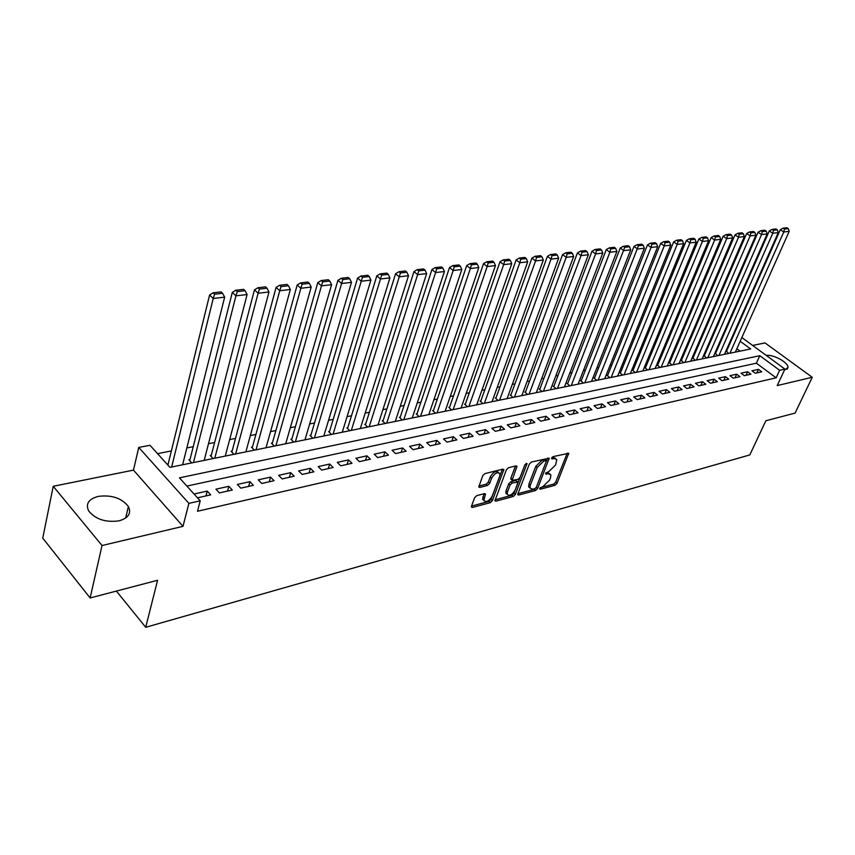 <?xml version="1.0" encoding="UTF-8"?>
<svg xmlns="http://www.w3.org/2000/svg" width="855" height="855" viewBox="0 0 855 855"><rect width="100%" height="100%" fill="white"/><g stroke="black" fill="none" stroke-linecap="round" stroke-linejoin="round"><path stroke-width="1.28" d="M539.708 488.387L540.242 489.252L555.023 485.287L557.033 483.321L568.735 453.268L553.078 456.634L551.635 458.045L552.17 458.953L554.104 458.462L556.829 459.552L555.547 465.035L549.006 471.404L545.629 473.307L546.174 474.194L548.098 473.691L550.844 474.76L550.535 477.71L549.573 480.136L543.064 486.484L539.708 488.387M119.016 520.845C128.442 518.087 131.563 513.299 128.378 506.491C121.741 498.112 111.716 494.746 98.325 496.37C88.535 499.042 85.35 503.948 88.76 511.066C95.685 519.37 105.764 522.629 119.016 520.845M784.366 370.301L788 367.404C788.331 362.456 773.508 354.301 766.176 355.359M476.769 495.633L474.611 497.717L471.479 506.203L471.394 507.036L472.398 507.464L490.289 502.665L492.416 500.603L503.852 469.545L502.89 469.128L484.903 473.606L482.733 475.711L478.8 486.997L479.805 487.425L487.532 485.437L489.691 483.364L491.593 478.234C494.756 473.082 497.535 471.597 499.94 473.777L499.694 476.182L492.234 496.06C489.06 501.19 486.292 502.665 483.909 500.474L485.48 494.03L484.496 493.613L476.769 495.633M90.138 597.966L42.75 538.137L53.234 486.281L102.023 545.522L90.138 597.966L157.577 580.278L145.713 627.292L749.814 454.924L765.834 420.767L795.097 413.093L812.25 377.279L777.227 385.573L784.922 369.093L779.642 370.29L776.137 377.825L197.494 511.258L200.22 500.827L188.891 503.371L138.745 447.422L149.988 445.295L169.942 467.354L750.679 348.979L740.184 341.273M102.023 545.522L182.991 526.349L188.891 503.371M517.884 493.795L517.788 494.671L518.696 495.034L535.561 490.514L537.603 488.515L549.241 458.162L531.436 462.021L529.341 464.062L517.884 493.795M513.257 496.499L495.9 501.158L494.938 500.763L506.384 469.79L508.522 467.728L516.035 465.857L516.976 466.253L512.124 480.296L517.98 479.42L520.075 477.379L524.938 464.703L527.043 463.538L515.341 494.479L513.257 496.499L511.921 495.269L495.077 499.769M812.25 377.279L765.033 342.93L752.635 345.431M168.168 463.976L167.088 464.19M189.981 459.573L188.902 459.787L191.766 462.897M211.292 455.277L210.234 455.48L213.109 458.547M232.111 451.066L231.085 451.28L233.96 454.304M252.471 446.962L251.466 447.165L254.352 450.147M272.382 442.943L271.398 443.136L274.284 446.086M291.854 439.01L290.882 439.203L293.778 442.11M310.899 435.163L309.959 435.355L312.845 438.22M329.538 431.401L328.619 431.593L331.505 434.415M347.782 427.724L346.874 427.906L349.77 430.696M365.641 424.123L364.754 424.294L367.65 427.051M383.126 420.585L382.26 420.767L385.156 423.482M400.258 417.133L399.403 417.304L402.31 419.987M417.037 413.745L416.203 413.916L419.1 416.567M433.474 410.432L432.662 410.592L435.558 413.211M449.591 407.172L448.79 407.333L451.686 409.93M465.377 403.988L464.596 404.148L467.493 406.702M480.863 400.867L480.104 401.016L482.99 403.549M496.05 397.799L495.302 397.949L498.176 400.45M510.948 394.796L510.211 394.935L513.086 397.415M525.558 391.846L524.831 391.985L527.706 394.433M539.89 388.95L539.174 389.089L542.049 391.505M553.955 386.107L553.26 386.246L556.124 388.64M567.763 383.329L567.079 383.457L569.932 385.819M581.314 380.593L580.641 380.721L583.495 383.061M594.62 377.899L593.969 378.038L596.811 380.347M607.691 375.26L607.039 375.398L609.882 377.675M620.527 372.673L619.896 372.801L622.729 375.067M633.138 370.13L632.508 370.258L635.34 372.491M645.525 367.629L644.905 367.757L647.727 369.969M657.698 365.171L659.91 367.479M669.657 362.755L671.87 365.042M681.414 360.382L683.637 362.648M692.978 358.053L695.19 360.286M704.338 355.755L706.561 357.978M715.517 353.5L717.74 355.701M755.275 373.24L761.741 371.797L758.449 369.36L751.983 370.781L755.275 373.24M744.363 375.676L750.936 374.212L747.633 371.743L741.05 373.197L744.363 375.676M733.269 378.156L739.949 376.67L736.636 374.169L729.946 375.655L733.269 378.156M721.973 380.678L728.77 379.16L725.446 376.649L718.649 378.145L721.973 380.678M710.484 383.243L717.398 381.704L714.075 379.16L707.149 380.689L710.484 383.243M698.802 385.851L705.835 384.28L702.5 381.715L695.457 383.264L698.802 385.851M686.907 388.512L694.068 386.909L690.712 384.312L683.551 385.894L686.907 388.512M674.798 391.216L682.087 389.591L678.731 386.962L671.432 388.576L674.798 391.216M662.486 393.963L669.903 392.306L666.526 389.656L659.109 391.301L662.486 393.963M649.939 396.773L657.495 395.085L654.107 392.402L646.551 394.07L649.939 396.773M637.157 399.616L644.852 397.906L641.464 395.192L633.769 396.891L637.157 399.616M624.15 402.523L631.984 400.781L628.585 398.035L620.751 399.766L624.15 402.523M610.898 405.484L618.881 403.71L615.472 400.931L607.488 402.694L610.898 405.484M597.399 408.498L605.532 406.691L602.112 403.881L593.979 405.676L597.399 408.498M583.634 411.576L591.927 409.727L588.507 406.884L580.214 408.722L583.634 411.576M569.612 414.707L578.066 412.815L574.635 409.951L566.181 411.821L569.612 414.707M555.323 417.903L563.937 415.979L560.495 413.072L551.881 414.974L555.323 417.903M540.755 421.152L549.53 419.196L546.089 416.257L537.303 418.191L540.755 421.152M525.889 424.475L534.845 422.477L531.393 419.506L522.437 421.483L525.889 424.475M510.734 427.853L519.861 425.811L516.409 422.808L507.282 424.828L510.734 427.853M495.28 431.305L504.589 429.231L501.126 426.185L491.817 428.248L495.28 431.305M479.495 434.832L489.007 432.705L485.544 429.627L476.032 431.732L479.495 434.832M463.399 438.423L473.104 436.264L469.63 433.143L459.937 435.281L463.399 438.423M446.973 442.099L456.869 439.887L453.396 436.723L443.499 438.914L446.973 442.099M430.193 445.84L440.304 443.585L436.83 440.389L426.72 442.623L430.193 445.84M413.061 449.666L423.385 447.368L419.901 444.13L409.577 446.406L413.061 449.666M395.555 453.577L406.104 451.226L402.62 447.945L392.082 450.275L395.555 453.577M377.675 457.575L388.448 455.159L384.974 451.835L374.201 454.219L377.675 457.575M359.41 461.647L370.418 459.188L366.945 455.822L355.926 458.259L359.41 461.647M340.739 465.825L351.993 463.303L348.509 459.894L337.255 462.384L340.739 465.825M321.64 470.09L333.151 467.514L329.667 464.051L318.167 466.595L321.64 470.09M302.114 474.44L313.881 471.821L310.408 468.305L298.641 470.902L302.114 474.44M282.15 478.907L294.184 476.214L290.711 472.655L278.677 475.316L282.15 478.907M261.716 483.47L274.027 480.713L270.565 477.111L258.253 479.826L261.716 483.47M240.8 488.141L253.411 485.319L249.949 481.664L237.348 484.443L240.8 488.141M219.393 492.918L232.304 490.033L228.841 486.324L215.941 489.167L219.393 492.918M776.137 377.825L756.386 363.204L186.882 486.078M197.494 497.813L210.693 494.863L207.241 491.091L194.053 494.008M719.739 343.892L718.884 344.063M708.549 346.072L707.609 346.254M697.178 348.295L696.152 348.498M685.614 350.55L684.492 350.774M673.847 352.848L672.629 353.083M661.877 355.188L660.562 355.445M649.693 357.561L648.282 357.839M637.296 359.987L635.778 360.286M624.684 362.445L623.049 362.766M611.838 364.957L610.085 365.299M598.757 367.511L596.886 367.874M585.429 370.108L583.441 370.504M571.856 372.759L569.751 373.175M558.037 375.463L555.793 375.901M543.951 378.209L541.578 378.669M529.598 381.009L527.086 381.501M514.966 383.874L512.305 384.387M500.047 386.781L497.247 387.326M484.838 389.752L481.878 390.329M469.331 392.776L466.21 393.386M453.503 395.865L450.222 396.506M437.365 399.018L433.913 399.691M420.895 402.235L417.261 402.94M404.073 405.516L400.258 406.264M386.909 408.872L382.901 409.652M369.381 412.292L365.171 413.115M351.48 415.787L347.066 416.652M333.194 419.356L328.566 420.265M314.512 423.001L309.649 423.952M295.413 426.731L290.326 427.724M275.887 430.546L270.554 431.583M255.923 434.447L250.344 435.537M235.51 438.433L229.664 439.566M214.616 442.505L208.502 443.702M193.241 446.684L186.839 447.935M171.363 450.948L157.544 453.652M740.077 351.138L736.85 348.755M726.515 351.287L728.738 353.457M591.51 381.426L644.349 248.239L637.584 249.019L634.004 246.422L581.111 381.106M578.098 384.152L630.755 249.82L623.861 250.622L620.27 247.993L567.56 383.852M557.481 388.362L609.872 252.257L616.893 251.434L564.439 386.941M529.095 394.144L581.037 255.613L588.358 254.758L536.341 392.669M116.376 591.083L145.713 627.292M182.991 526.349L133.476 470.122L53.234 486.281M133.476 470.122L138.745 447.422M733.259 334.433L734.028 334.294M779.642 370.29L759.806 355.701L179.443 477.849L200.22 500.827M741.851 337.533L784.922 369.093M756.386 363.204L759.806 355.701M758.449 369.36L756.825 372.898M747.633 371.743L746.009 375.313M736.636 374.169L735.011 377.771M725.446 376.649L723.832 380.261M714.075 379.16L712.461 382.805M702.5 381.715L700.886 385.391M690.712 384.312L689.109 388.02M678.731 386.962L677.128 390.692M666.526 389.656L664.923 393.418M654.107 392.402L652.515 396.196M641.464 395.192L639.871 399.018M628.585 398.035L626.993 401.893M615.472 400.931L613.89 404.821M602.112 403.881L600.531 407.803M588.507 406.884L586.925 410.838M574.635 409.951L573.064 413.938M560.495 413.072L558.935 417.09M546.089 416.257L544.528 420.307M531.393 419.506L529.844 423.588M516.409 422.808L514.87 426.934M501.126 426.185L499.598 430.343M485.544 429.627L484.016 433.827M469.63 433.143L468.123 437.375M453.396 436.723L451.9 440.998M436.83 440.389L435.334 444.696M419.901 444.13L418.426 448.469M402.62 447.945L401.155 452.327M384.974 451.835L383.521 456.26M366.945 455.822L365.502 460.289M348.509 459.894L347.087 464.404M329.667 464.051L328.267 468.604M310.408 468.305L309.029 472.901M290.711 472.655L289.353 477.293M270.565 477.111L269.218 481.793M249.949 481.664L248.623 486.388M228.841 486.324L227.548 491.101M207.241 491.091L205.97 495.921M549.541 473.606L546.751 472.494L548.098 473.691M546.003 472.687L546.751 472.494M555.461 458.366L552.736 457.275L554.104 458.462M551.967 457.468L552.736 457.275M540.104 487.735L553.687 484.101L555.697 482.135L567.26 453.107M546.537 461.08L547.756 457.959M517.938 493.666L534.215 489.306L536 487.831M534.888 488.665L536.32 487.265L546.505 460.76L543.833 461.037L537.197 467.482L530.303 485.223L529.993 488.087L532.836 489.21L534.888 488.665M546.206 460.503L544.539 459.317L545.896 460.514M528.647 486.88L529.993 488.087L528.647 486.88L528.956 484.016L535.839 466.274L542.465 459.83L544.539 459.317M515.49 465.996L510.863 478.169L511.226 479.484M525.023 464.511L513.994 493.25L515.341 494.479M507.432 491.967L507.186 494.308C509.505 496.36 512.198 494.885 515.276 489.894L518.012 482.113L512.177 483.011L510.061 485.052L507.432 491.967L506.085 490.727L505.829 493.068L507.036 494.179M517.564 481.707L515.725 480.51L517.083 481.739M506.085 490.727L508.714 483.823L510.809 481.782L515.725 480.51M511.921 495.269L513.994 493.25M483.845 500.41L482.562 499.224L483.994 493.741M498.636 472.601L498.572 472.537C496.167 470.346 493.378 471.832 490.225 476.983L491.593 478.234M478.918 486.046L486.174 484.187L488.323 482.102L490.225 476.983M471.533 506.075L488.942 501.415L491.069 499.363L502.366 469.256M729.935 353.211L783.757 231.983L789.197 231.352L735.353 352.11M784.484 229.065L788.299 228.627L786.921 227.708L783.105 228.135L784.484 229.065L783.757 231.983L780.305 229.685L726.344 351.672M789.197 231.352L788.299 228.627M783.105 228.135L780.305 229.685M718.948 355.445L772.749 233.265L778.274 232.624L724.463 354.323M773.486 230.316L777.355 229.877L775.977 228.948L772.097 229.386L773.486 230.316L772.749 233.265L769.286 230.946L715.346 353.895M778.274 232.624L777.355 229.877M772.097 229.386L769.286 230.946M707.78 357.721L761.538 234.569L767.17 233.917L713.391 356.578M762.286 231.598L766.23 231.149L764.84 230.209L760.897 230.658L762.286 231.598L761.538 234.569L758.064 232.229L704.167 356.161M767.17 233.917L766.23 231.149M760.897 230.658L758.064 232.229M696.43 360.041L750.134 235.905L755.863 235.232L702.126 358.876M750.893 232.902L754.901 232.442L753.512 231.502L749.504 231.951L750.893 232.902L750.134 235.905L746.65 233.533L692.796 358.469M755.863 235.232L754.901 232.442M749.504 231.951L746.65 233.533M684.876 362.392L738.517 237.252L744.352 236.579L690.68 361.216M739.297 234.227L743.38 233.757L741.98 232.806L737.897 233.265L739.297 234.227L738.517 237.252L735.022 234.858L681.232 360.81M744.352 236.579L743.38 233.757M737.897 233.265L735.022 234.858M673.12 364.786L726.707 238.631L732.639 237.947L679.03 363.589M727.487 235.574L731.645 235.104L730.245 234.142L726.087 234.612L727.487 235.574L726.707 238.631L723.191 236.215L669.476 363.193M732.639 237.947L731.645 235.104M726.087 234.612L723.191 236.215M661.172 367.223L714.662 240.041L720.712 239.336L667.178 366.004M715.464 236.953L719.696 236.472L718.296 235.499L714.053 235.98L715.464 236.953L714.662 240.041L711.146 237.594L657.506 365.619M720.712 239.336L719.696 236.472M714.053 235.98L711.146 237.594M649.009 369.702L702.415 241.463L708.571 240.747L655.112 368.462M703.216 238.353L707.534 237.861L706.123 236.878L701.805 237.369L703.216 238.353L702.415 241.463L698.877 238.994L645.333 368.088M708.571 240.747L707.534 237.861M701.805 237.369L698.877 238.994M636.622 372.224L689.921 242.916L696.194 242.189L642.842 370.963M690.755 239.774L695.136 239.272L693.726 238.278L689.333 238.78L690.755 239.774L689.921 242.916L686.383 240.426L632.946 370.6M696.194 242.189L695.136 239.272M689.333 238.78L686.383 240.426M624.022 374.8L677.203 244.402L683.594 243.654L630.349 373.507M678.047 241.228L682.514 240.715L681.093 239.71L676.626 240.223L678.047 241.228L677.203 244.402L673.655 241.88L620.335 373.154M683.594 243.654L682.514 240.715M676.626 240.223L673.655 241.88M611.197 377.408L664.25 245.909L670.758 245.15L617.641 376.104M665.094 242.713L669.657 242.189L668.236 241.174L663.672 241.687L665.094 242.713L664.25 245.909L660.691 243.365L607.499 375.762M670.758 245.15L669.657 242.189M663.672 241.687L660.691 243.365M598.137 380.08L651.04 247.448L657.677 246.678L604.699 378.733M651.905 244.22L656.555 243.686L655.122 242.66L650.473 243.194L651.905 244.22L651.04 247.448L647.47 244.883L594.428 378.412M657.677 246.678L656.555 243.686M650.473 243.194L647.47 244.883M584.831 382.784L638.461 245.759L643.195 245.214L641.763 244.177L637.028 244.712L638.461 245.759M644.349 248.239L643.195 245.214M637.028 244.712L634.004 246.422M571.279 385.552L624.749 247.319L629.579 246.764L628.147 245.727L623.316 246.272L624.749 247.319M630.755 249.82L629.579 246.764M623.316 246.272L620.27 247.993M610.769 248.923L615.696 248.356L614.253 247.298L609.337 247.854L610.769 248.923L609.872 252.257L606.27 249.596L553.741 386.652M616.893 251.434L615.696 248.356M609.337 247.854L606.27 249.596M543.417 391.227L595.593 253.914L602.764 253.08L550.481 389.784M596.523 250.547L601.535 249.97L600.092 248.901L595.08 249.478L596.523 250.547L595.593 253.914L591.991 251.231L539.676 389.517M602.764 253.08L601.535 249.97M595.08 249.478L591.991 251.231M581.977 252.214L587.096 251.627L585.654 250.547L580.534 251.124L581.977 252.214L581.037 255.613L577.424 252.898L525.333 392.424M588.358 254.758L587.096 251.627M580.534 251.124L577.424 252.898M514.486 397.126L566.192 257.344L573.652 256.479L521.828 395.63M567.143 253.903L572.369 253.304L570.916 252.214L565.689 252.813L567.143 253.903L566.192 257.344L562.569 254.598L510.724 395.384M573.652 256.479L572.369 253.304M565.689 252.813L562.569 254.598M499.598 400.161L551.037 259.108L558.646 258.221L507.079 398.633M551.999 255.634L557.342 255.025L555.889 253.924L550.545 254.523L551.999 255.634L551.037 259.108L547.403 256.329L495.825 398.409M558.646 258.221L557.342 255.025M550.545 254.523L547.403 256.329M484.411 403.25L535.561 260.914L543.342 260.006L492.042 401.7M536.555 257.408L541.995 256.778L540.542 255.666L535.091 256.276L536.555 257.408L535.561 260.914L531.928 258.103L480.638 401.487M543.342 260.006L541.995 256.778M535.091 256.276L531.928 258.103M468.935 406.414L519.776 262.752L527.706 261.833L476.716 404.821M520.78 259.204L526.338 258.573L524.874 257.441L519.316 258.071L520.78 259.204L519.776 262.752L516.131 259.909L465.152 404.639M527.706 261.833L526.338 258.573M519.316 258.071L516.131 259.909M453.139 409.63L503.648 264.633L511.75 263.693L461.08 408.006M504.674 261.053L510.35 260.401L508.885 259.257L503.21 259.899L504.674 261.053L503.648 264.633L500.004 261.758L449.356 407.846M511.75 263.693L510.35 260.401M503.21 259.899L500.004 261.758M437.033 412.912L487.179 266.557L495.451 265.584L445.124 411.266M488.216 262.934L494.019 262.261L492.555 261.106L486.752 261.769L488.216 262.934L487.179 266.557L483.524 263.639L433.239 411.116M495.451 265.584L494.019 262.261M486.752 261.769L483.524 263.639M420.585 416.267L470.357 268.513L478.811 267.53L428.847 414.579M471.415 264.847L477.336 264.174L475.872 262.998L469.951 263.671L471.415 264.847L470.357 268.513L466.691 265.563L416.791 414.461M478.811 267.53L477.336 264.174M469.951 263.671L466.691 265.563M403.806 419.687L453.161 270.522L461.807 269.507L412.238 417.967M454.24 266.813L460.3 266.119L458.825 264.932L452.776 265.616L454.24 266.813L453.161 270.522L449.495 267.53L400.012 417.871M461.807 269.507L460.3 266.119M452.776 265.616L449.495 267.53M386.684 423.172L435.59 272.563L444.418 271.537L395.288 421.419M436.691 268.823L442.879 268.107L441.415 266.91L435.227 267.615L436.691 268.823L435.59 272.563L431.925 269.549L382.88 421.344M444.418 271.537L442.879 268.107M435.227 267.615L431.925 269.549M369.189 426.741L417.625 274.658L426.656 273.611L377.985 424.946M418.747 270.875L425.074 270.148L423.61 268.93L417.283 269.646L418.747 270.875L417.625 274.658L413.959 271.601L365.395 424.903M426.656 273.611L425.074 270.148M417.283 269.646L413.959 271.601M351.33 430.375L399.264 276.806L408.498 275.727L360.308 428.547M400.407 272.969L406.873 272.232L405.409 270.992L398.932 271.73L400.407 272.969L399.264 276.806L395.587 273.707L347.525 428.537M408.498 275.727L406.873 272.232M398.932 271.73L395.587 273.707M333.087 434.094L380.475 278.987L389.923 277.886L342.257 432.224M381.64 275.107L388.255 274.359L386.791 273.108L380.176 273.857L381.64 275.107L380.475 278.987L376.809 275.855L329.282 432.245M389.923 277.886L388.255 274.359M380.176 273.857L376.809 275.855M314.437 437.899L361.259 281.231L370.92 280.109L323.81 435.986M362.445 277.309L369.221 276.528L367.746 275.267L360.981 276.037L362.445 277.309L361.259 281.231L357.582 278.046L310.643 436.039M370.92 280.109L369.221 276.528M360.981 276.037L357.582 278.046M295.381 441.779L341.594 283.529L351.48 282.374L304.968 439.833M342.802 279.553L349.727 278.762L348.263 277.48L341.337 278.27L342.802 279.553L341.594 283.529L337.917 280.301L291.587 439.908M351.48 282.374L349.727 278.762M341.337 278.27L337.917 280.301M275.909 445.754L321.459 285.869L331.58 284.694L285.698 443.756M322.698 281.851L329.784 281.038L328.32 279.745L321.224 280.547L322.698 281.851L321.459 285.869L317.793 282.61L272.114 443.873M331.58 284.694L329.784 281.038M321.224 280.547L317.793 282.61M255.998 449.816L300.842 288.274L311.209 287.066L266.001 447.774M302.114 284.202L309.371 283.379L307.907 282.054L300.639 282.887L302.114 284.202L300.842 288.274L297.187 284.961L252.204 447.924M311.209 287.066L309.371 283.379M300.639 282.887L297.187 284.961M235.627 453.962L279.735 290.732L290.358 289.492L245.866 451.878M281.028 286.617L288.466 285.762L287.002 284.426L279.564 285.271L281.028 286.617L279.735 290.732L276.079 287.376L231.844 452.071M290.358 289.492L288.466 285.762M279.564 285.271L276.079 287.376M214.787 458.205L258.103 293.254L268.983 291.983L225.271 456.078M259.428 289.086L267.049 288.21L265.584 286.863L257.964 287.729L259.428 289.086L258.103 293.254L254.459 289.856L211.014 456.314M268.983 291.983L267.049 288.21M257.964 287.729L254.459 289.856M193.465 462.555L235.948 295.841L247.095 294.537L204.185 460.364M237.295 291.608L245.096 290.721L243.643 289.353L235.83 290.24L237.295 291.608L235.948 295.841L232.304 292.389L189.703 460.663M247.095 294.537L245.096 290.721M235.83 290.24L232.304 292.389M171.641 467.001L213.226 298.491L224.651 297.155L182.617 464.767M214.605 294.205L222.61 293.297L221.146 291.897L213.141 292.805L214.605 294.205L213.226 298.491L209.593 294.986L167.901 465.088M224.651 297.155L222.61 293.297M213.141 292.805L209.593 294.986M539.623 488.697L540.242 489.252M551.539 458.398L552.17 458.953M545.543 473.638L546.174 474.194M567.314 453.097L568.639 454.24M555.697 482.135L557.033 483.321M553.687 484.101L555.023 485.287M547.809 457.949L549.134 459.114M536.299 487.339L537.603 488.515M534.215 489.306L535.561 490.514M517.767 494.19L518.696 495.034M542.465 459.83L543.833 461.037M535.839 466.274L537.197 467.482M528.956 484.016L530.303 485.223M494.927 500.261L495.9 501.158M515.544 465.986L516.88 467.172M510.863 478.169L512.22 479.399M526.092 463.399L526.979 464.19M510.809 481.782L512.177 483.011M508.714 483.823L510.061 485.052M484.112 493.709L485.384 494.895M482.808 496.937L484.154 498.198M488.323 482.102L489.691 483.364M486.174 484.187L487.532 485.437M478.789 486.495L479.805 487.425M502.43 469.245L503.755 470.453M491.069 499.363L492.416 500.603M488.942 501.415L490.289 502.665M471.394 506.523L472.398 507.464M128.378 506.491L125.685 518.034M788 367.404L787.092 369.339M510.766 479.067L512.124 480.296M505.829 493.068L507.186 494.308M482.562 499.224L483.909 500.474"/></g></svg>
